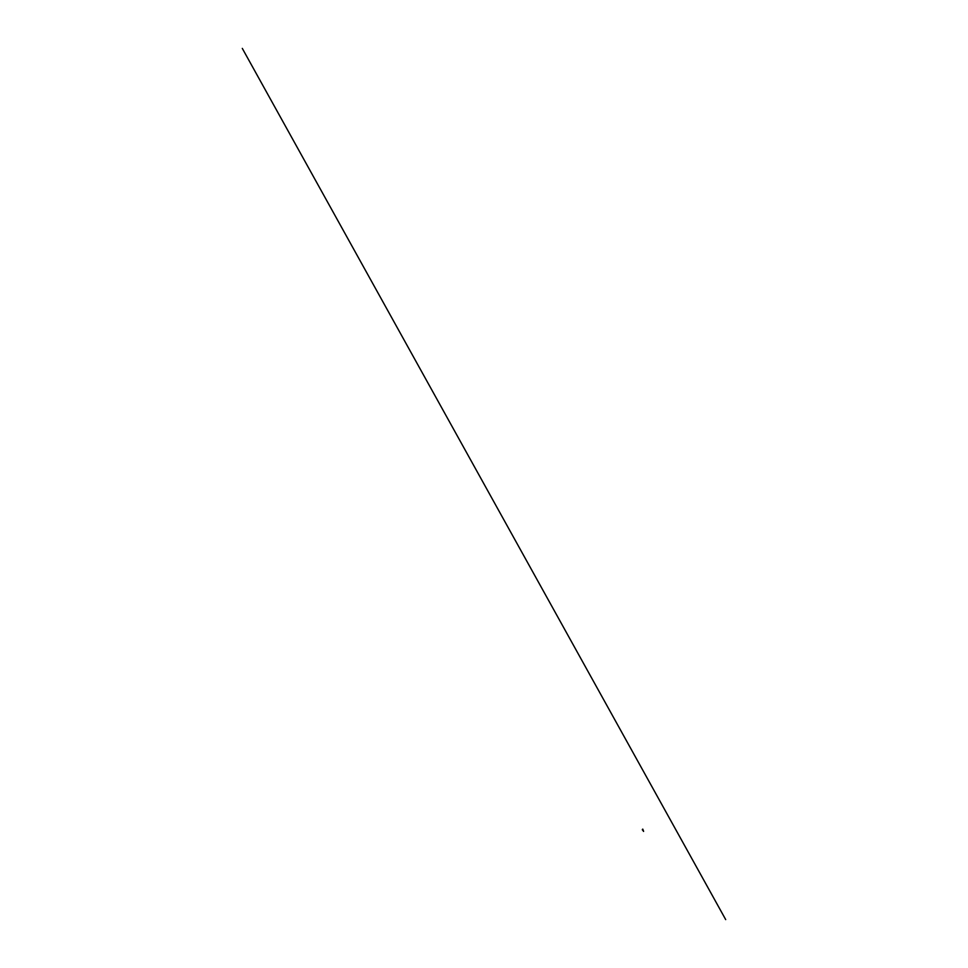 <?xml version="1.0" encoding="UTF-8"?>
<svg xmlns="http://www.w3.org/2000/svg" width="968" height="968" viewBox="0 0 968 968"><rect width="100%" height="100%" fill="white"/><g stroke="black" fill="none" stroke-linecap="round" stroke-linejoin="round"><path stroke-width="1.45" d="M643.611 831.355L642.304 829.745M642.522 829.612L643.514 831.367M643.538 831.427L642.534 829.237M725.697 919.6L242.302 48.4M643.454 830.943L642.776 829.116"/></g></svg>
